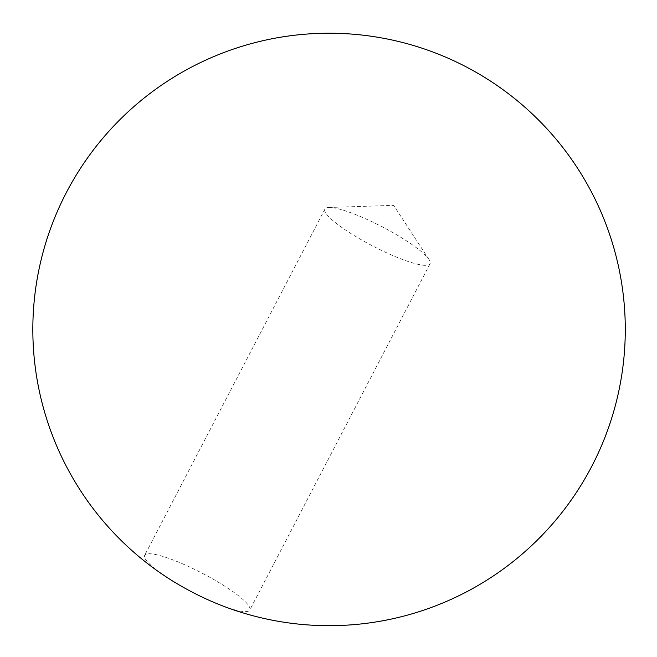 <?xml version="1.0" encoding="UTF-8"?>
<svg xmlns="http://www.w3.org/2000/svg" width="657" height="657" viewBox="0 0 657 657"><rect width="100%" height="100%" fill="white"/><g stroke="black" fill="none" stroke-linecap="round" stroke-linejoin="round"><path stroke-width="0.49" stroke-dasharray="3.29 2.46" d="M169.728 579.178A59.245 10.693 -152.5 0 1 144.688 555.321A59.245 10.693 -152.5 0 1 220.374 583.441A59.245 10.693 -152.5 0 1 249.791 610.033A59.245 10.693 -152.5 0 1 215.857 603.2M400.63 237.185A59.245 10.693 -152.5 0 1 429.037 259.572A59.245 10.693 -152.5 0 1 430.039 263.769A59.245 10.693 -152.5 0 1 372.552 245.899A59.245 10.693 -152.5 0 1 324.944 209.057A59.245 10.693 -152.5 0 1 328.96 207.472A59.245 10.693 -152.5 0 1 400.63 237.185M429.037 259.572L393.658 205.362L328.96 207.472M324.944 209.057L144.688 555.321M430.039 263.769L249.791 610.033"/><path stroke-width="0.99" d="M174.105 581.913A59.245 10.693 -152.5 0 1 169.728 579.178A296.225 296.225 0 0 1 144.335 97.877A296.225 296.225 0 0 1 607.947 229.605A296.225 296.225 0 0 1 215.857 603.2A59.245 10.693 -152.5 0 1 174.105 581.913"/></g></svg>
